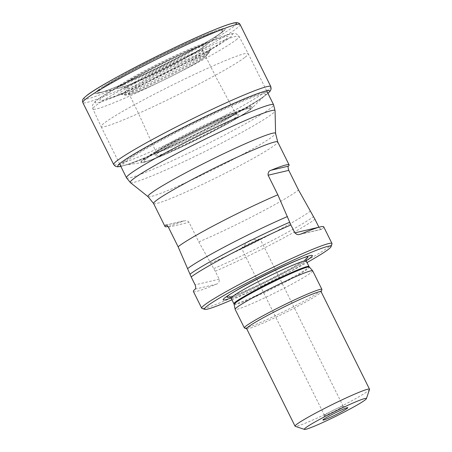 <?xml version="1.0" encoding="UTF-8"?>
<svg xmlns="http://www.w3.org/2000/svg" width="452" height="452" viewBox="0 0 452 452"><rect width="100%" height="100%" fill="white"/><g stroke="black" fill="none" stroke-linecap="round" stroke-linejoin="round"><path stroke-width="0.34" stroke-dasharray="2.26 1.69" d="M231.944 299.806A70.659 4.808 153.6 0 0 307.021 262.533M231.028 297.981A49.805 3.39 153.6 0 0 306.128 260.702M312.688 270.833A43.296 2.944 -26.4 0 1 311.044 272.709A43.296 2.944 -26.4 0 1 268.867 295.828A43.296 2.944 -26.4 0 1 235.13 309.332M369.521 389.438A41.561 2.825 -26.4 0 1 367.945 391.025A41.561 2.825 -26.4 0 1 328.717 412.608A41.561 2.825 -26.4 0 1 295.241 426.309M246.668 328.683A41.561 2.825 153.6 0 0 246.843 328.813A41.561 2.825 153.6 0 0 280.319 315.106A41.561 2.825 153.6 0 0 319.547 293.523A41.561 2.825 153.6 0 0 321.123 291.935A41.561 2.825 153.6 0 0 321.123 291.721M244.526 328.039A43.296 2.944 153.6 0 0 279.404 313.767A43.296 2.944 153.6 0 0 320.259 291.28A43.296 2.944 153.6 0 0 321.909 289.63M259.776 239.487A10.39 0.706 153.6 0 0 260.171 239.035A10.39 0.706 153.6 0 0 259.945 239.001A10.39 0.706 153.6 0 0 251.199 242.701A10.39 0.706 153.6 0 0 241.95 247.826A10.39 0.706 153.6 0 0 241.662 248.075A10.39 0.706 153.6 0 0 241.554 248.278A10.39 0.706 153.6 0 0 249.651 245.035A10.39 0.706 153.6 0 0 259.776 239.487M324.92 414.964A10.39 0.706 153.6 0 0 324.525 415.365A10.39 0.706 153.6 0 0 324.525 415.416A10.39 0.706 153.6 0 0 334.147 411.427A10.39 0.706 153.6 0 0 343.141 406.178A10.39 0.706 153.6 0 0 343.096 406.145A10.39 0.706 153.6 0 0 334.729 409.568A10.39 0.706 153.6 0 0 324.92 414.964M331.988 243.882A72.732 4.949 -26.4 0 1 329.226 246.656A72.732 4.949 -26.4 0 1 260.584 284.432A72.732 4.949 -26.4 0 1 201.993 308.417M323.694 226.791A72.732 4.949 153.6 0 1 321.96 229.113L320.389 229.006L318.909 227.22M193.394 291.472A72.732 4.949 153.6 0 0 216.35 284.167C218.565 283.489 219.514 281.833 219.197 279.195L215.259 271.262L198.79 241.927L188.998 222.214L188.049 221.243L186.094 220.632L182.862 221.181A69.269 4.712 -26.4 0 1 167.969 226.458M225.181 39.816A71.444 4.859 153.6 0 0 158.488 65.755A71.444 4.859 153.6 0 0 106.644 99.174A71.444 4.859 153.6 0 0 166.07 72.834A71.444 4.859 153.6 0 0 222.972 41.426A71.444 4.859 153.6 0 0 225.181 39.816M245.086 57.201A82.111 5.582 153.6 0 0 248.21 53.641A82.111 5.582 153.6 0 0 248.204 53.635A82.111 5.582 153.6 0 0 172.178 85.145A82.111 5.582 153.6 0 0 101.112 126.65A82.111 5.582 153.6 0 0 101.118 126.662A82.111 5.582 153.6 0 0 165.099 101.05A82.111 5.582 153.6 0 0 245.086 57.201M146.081 158.867A59.319 4.034 153.6 0 0 209.039 133.487A59.319 4.034 153.6 0 0 235.752 112.842A59.319 4.034 153.6 0 0 146.081 158.867M145.674 159.053A59.788 4.068 153.6 0 0 209.129 133.47A59.788 4.068 153.6 0 0 236.057 112.655A59.788 4.068 153.6 0 0 145.674 159.053M156.754 153.895A46.884 3.187 153.6 0 0 206.513 133.837A46.884 3.187 153.6 0 0 227.627 117.514A46.884 3.187 153.6 0 0 156.754 153.895M157.878 150.324A44.143 3 -26.4 0 1 200.886 126.746A44.143 3 -26.4 0 1 235.283 112.983A44.143 3 -26.4 0 1 197.072 135.301A44.143 3 -26.4 0 1 156.2 152.239A44.143 3 -26.4 0 1 157.878 150.324M127.769 86.586A42.697 2.904 -26.4 0 1 169.376 63.783A42.697 2.904 -26.4 0 1 202.637 50.471A42.697 2.904 -26.4 0 1 165.681 72.054A42.697 2.904 -26.4 0 1 126.142 88.439A42.697 2.904 -26.4 0 1 127.769 86.586M123.746 84.722A45.624 3.102 -26.4 0 1 176.839 56.268A45.624 3.102 -26.4 0 1 200.496 49.2A45.624 3.102 -26.4 0 1 164.257 69.19A45.624 3.102 -26.4 0 1 126.424 85.97A45.624 3.102 -26.4 0 1 123.746 84.722M121.108 85.451A48.466 3.294 -26.4 0 1 177.523 55.217A48.466 3.294 -26.4 0 1 202.626 47.726A48.466 3.294 -26.4 0 1 164.138 68.953A48.466 3.294 -26.4 0 1 123.961 86.778A48.466 3.294 -26.4 0 1 121.108 85.451M118.819 85.976A50.878 3.458 153.6 0 0 119.034 88.168A50.878 3.458 153.6 0 0 163.997 68.659A50.878 3.458 153.6 0 0 206.717 44.646A50.878 3.458 153.6 0 0 174.557 55.867A50.878 3.458 153.6 0 0 118.819 85.976M100.988 89.281A69.303 4.712 -26.4 0 1 176.998 48.228A69.303 4.712 -26.4 0 1 220.672 33.019A69.303 4.712 -26.4 0 1 162.522 65.698A69.303 4.712 -26.4 0 1 101.338 92.259A69.303 4.712 -26.4 0 1 100.988 89.281M100.299 89.417A70.02 4.763 153.6 0 0 101.129 92.31L101.129 92.31A70.02 4.763 153.6 0 0 162.471 65.585A70.02 4.763 153.6 0 0 220.842 32.883L220.842 32.883A70.02 4.763 153.6 0 0 177.811 47.601A70.02 4.763 153.6 0 0 100.299 89.417M98.304 90.055A72.207 4.91 -26.4 0 1 207.457 34.024A72.207 4.91 -26.4 0 1 174.935 59.161A72.207 4.91 -26.4 0 1 98.304 90.055M97.898 90.242A72.676 4.944 -26.4 0 1 207.762 33.849A72.676 4.944 -26.4 0 1 175.031 59.144A72.676 4.944 -26.4 0 1 97.898 90.242M87.298 95.18A85.021 5.786 153.6 0 0 143.883 75.427A85.021 5.786 153.6 0 0 235.695 24.696M240.091 24.51A87.79 5.972 -26.4 0 1 164.11 68.89A87.79 5.972 -26.4 0 1 82.823 102.581M270.804 86.581A87.699 5.966 -26.4 0 1 194.897 130.916A87.699 5.966 -26.4 0 1 113.695 164.568M267.934 93.378A84.761 5.763 -26.4 0 1 263.476 96.745L263.476 96.745A84.761 5.763 -26.4 0 1 196.315 133.769A84.761 5.763 -26.4 0 1 126.215 164.878L126.215 164.878A84.761 5.763 -26.4 0 1 120.842 166.392M123.718 161.872A81.885 5.571 -26.4 0 1 219.209 110.717A81.885 5.571 -26.4 0 1 261.318 98.237L261.318 98.237A81.885 5.571 -26.4 0 1 196.428 134.001A81.885 5.571 -26.4 0 1 128.713 164.059L128.713 164.059A81.885 5.571 -26.4 0 1 123.718 161.872M125.995 161.432A79.529 5.407 -26.4 0 1 210.818 115.452A79.529 5.407 -26.4 0 1 264.375 95.943A79.529 5.407 -26.4 0 1 196.609 134.363A79.529 5.407 -26.4 0 1 125.034 165.116A79.529 5.407 -26.4 0 1 125.995 161.432M143.081 159.675A62.54 4.254 -26.4 0 1 209.542 123.633A62.54 4.254 -26.4 0 1 251.984 108.096A62.54 4.254 -26.4 0 1 198.609 138.391A62.54 4.254 -26.4 0 1 142.21 162.59A62.54 4.254 -26.4 0 1 143.081 159.675M143.736 159.601A61.884 4.209 -26.4 0 1 210.31 123.549A61.884 4.209 -26.4 0 1 251.193 108.847L251.193 108.847A61.884 4.209 -26.4 0 1 198.682 138.538A61.884 4.209 -26.4 0 1 143.284 162.415L143.284 162.415A61.884 4.209 -26.4 0 1 143.736 159.601M234.13 304.405A42.002 2.859 153.6 0 0 266.539 291.517A42.002 2.859 153.6 0 0 307.801 268.923A42.002 2.859 153.6 0 0 309.366 267.059M233.916 303.772A41.912 2.853 153.6 0 0 266.573 290.698A41.912 2.853 153.6 0 0 307.4 268.318A41.912 2.853 153.6 0 0 308.993 266.505M231.147 298.196A41.912 2.853 153.6 0 0 263.804 285.122A41.912 2.853 153.6 0 0 304.631 262.742A41.912 2.853 153.6 0 0 306.224 260.928M303.88 257.657A45.064 3.068 153.6 0 0 302.106 258.256A45.064 3.068 153.6 0 0 266.104 274.364A45.064 3.068 153.6 0 0 231.509 293.297A45.064 3.068 153.6 0 0 229.966 294.348M229.752 296.947A45.064 3.068 153.6 0 0 268.833 279.856A45.064 3.068 153.6 0 0 306.072 259.058M215.259 271.262A72.732 4.949 153.6 0 0 314.971 219.288M213.802 268.607A72.473 4.927 153.6 0 0 313.513 216.627M210.519 263.177A71.376 4.853 153.6 0 0 310.23 211.197M198.79 241.927A69.269 4.712 153.6 0 0 297.721 190.569A69.269 4.712 153.6 0 0 298.495 189.947M153.612 203.541A69.269 4.712 153.6 0 0 207.592 181.936A69.269 4.712 153.6 0 0 275.07 144.945A69.269 4.712 153.6 0 0 277.709 141.939M148.075 196.682A71.218 4.842 153.6 0 0 204.479 173.856A71.218 4.842 153.6 0 0 272.844 136.312A71.218 4.842 153.6 0 0 275.59 133.38M130.368 182.58A80.812 5.497 153.6 0 0 194.371 156.68A80.812 5.497 153.6 0 0 271.946 114.079A80.812 5.497 153.6 0 0 275.065 110.751M126.492 177.783A82.111 5.582 153.6 0 0 190.478 152.177A82.111 5.582 153.6 0 0 270.465 108.327A82.111 5.582 153.6 0 0 273.59 104.768M321.96 229.113L300.738 234.102M204.01 57.833A42.946 2.921 153.6 0 0 158.432 76.213A42.946 2.921 153.6 0 0 139.086 91.163A42.946 2.921 153.6 0 0 204.01 57.833M207.112 54.602A47.404 3.226 153.6 0 0 208.892 52.85A47.404 3.226 153.6 0 0 165.025 70.732A47.404 3.226 153.6 0 0 124.255 94.863A47.404 3.226 153.6 0 0 162.652 79.083A47.404 3.226 153.6 0 0 207.112 54.602M207.711 53.183A48.635 3.305 153.6 0 0 209.536 51.387A48.635 3.305 153.6 0 0 164.528 69.732A48.635 3.305 153.6 0 0 122.701 94.491A48.635 3.305 153.6 0 0 162.098 78.298A48.635 3.305 153.6 0 0 207.711 53.183M209.892 50.477A51.969 3.537 153.6 0 0 161.381 69.342A51.969 3.537 153.6 0 0 123.662 93.654A51.969 3.537 153.6 0 0 166.89 74.495A51.969 3.537 153.6 0 0 208.287 51.647A51.969 3.537 153.6 0 0 209.892 50.477M229.729 37.685A76.744 5.221 153.6 0 0 148.279 70.523A76.744 5.221 153.6 0 0 113.712 97.236A76.744 5.221 153.6 0 0 229.729 37.685M235.984 39.962A81.592 5.548 153.6 0 0 239.08 36.414A81.592 5.548 153.6 0 0 163.534 67.732A81.592 5.548 153.6 0 0 92.914 108.972A81.592 5.548 153.6 0 0 156.432 83.563A81.592 5.548 153.6 0 0 235.984 39.962M182.862 221.181L166.319 225.068M168.398 227.192L189.066 222.339M219.197 279.195L195.111 284.856M195.134 289.15L216.35 284.167M235.283 112.983L237.136 114.345L236.006 114.565C232.458 115.492 225.78 118.147 215.977 122.537C196.264 131.261 164.426 147.934 157.239 153.601L156.16 154.539L156.2 152.239C146.651 132.018 137.109 109.073 126.142 88.439C126.458 88.146 123.616 86.174 123.565 86.727L119.034 88.168L101.129 92.31C114.277 90.383 211.355 42.194 220.842 32.883L206.717 44.646L202.829 47.381C202.36 47.087 202.213 50.545 202.637 50.471L216.542 78.207L235.283 112.983M120.848 166.409L128.713 164.059L125.029 165.116L143.284 162.415L151.804 159.838L161.127 156.138C171.963 151.578 184.467 145.793 198.637 138.775C213.016 131.622 225.345 125.08 235.628 119.136L243.944 114.107L251.193 108.847L264.38 95.937L261.318 98.237L267.94 93.394M306.32 258.567L305.315 259.437C299.936 263.928 270.143 279.816 248.436 289.444C239.549 293.399 233.492 295.794 230.26 296.636L229.209 296.84M306.044 256.866L302.106 258.256C296.45 260.273 288.557 263.657 278.426 268.403C260.533 276.777 239.859 287.732 231.509 293.297L228.023 295.597M259.945 239.001L249.188 240.278L241.662 248.075M343.141 406.178L260.171 239.035M324.525 415.416L241.554 248.278M324.525 415.365L322.96 419.981M343.096 406.145L347.724 407.687M299.631 234.464L321.536 229.317M106.644 99.174L123.662 93.654L121.119 94.355L124.255 94.863C125.464 95.276 127.436 95.123 130.17 94.417L136.888 92.078C145.081 88.841 155.341 84.179 167.669 78.106C178.495 72.738 187.749 67.828 195.428 63.376L205.174 57.127L208.892 52.85L210.383 50.042L208.287 51.647L222.972 41.426M266.663 90.812L248.21 53.641L239.08 36.414C237.204 33.979 235.198 33.03 233.051 33.561L230.113 34.069C221.197 36.075 194.303 47.618 162.675 63.257L153.652 67.772C131.673 78.936 114.938 88.18 103.435 95.502C98.841 98.378 95.66 100.847 93.892 102.909L93.344 103.683C92.315 105.231 92.168 106.994 92.914 108.972L101.112 126.65M101.118 126.662L119.565 163.833M165.969 225.051L184.054 220.802"/><path stroke-width="0.68" d="M307.021 262.533A70.659 4.808 153.6 0 0 328.367 249.351A70.659 4.808 153.6 0 0 331.05 246.651A70.659 4.808 153.6 0 0 265.629 273.398A70.659 4.808 153.6 0 0 204.767 309.343A70.659 4.808 153.6 0 0 231.944 299.806M306.128 260.702A49.805 3.39 153.6 0 0 310.479 257.719A49.805 3.39 153.6 0 0 306.044 256.866A49.805 3.39 153.6 0 0 266.256 274.669A49.805 3.39 153.6 0 0 228.023 295.597A49.805 3.39 153.6 0 0 231.028 297.981M244.351 327.903L235.13 309.332A43.296 2.944 -26.4 0 1 235.113 309.281A43.296 2.944 -26.4 0 1 272.601 287.444A43.296 2.944 -26.4 0 1 312.66 270.788A43.296 2.944 -26.4 0 1 312.688 270.833L321.909 289.404A43.296 2.944 153.6 0 0 281.822 306.015A43.296 2.944 153.6 0 0 244.351 327.903A43.296 2.944 153.6 0 0 244.526 328.039L246.713 328.768M323.485 419.45A13.854 0.944 -26.4 0 1 336.559 412.258A13.854 0.944 -26.4 0 1 347.724 407.687A13.854 0.944 -26.4 0 1 335.785 414.738A13.854 0.944 -26.4 0 1 322.96 419.981A13.854 0.944 -26.4 0 1 323.485 419.45M365.075 399.992A34.634 2.356 153.6 0 0 366.391 398.67A34.634 2.356 153.6 0 0 334.322 411.783A34.634 2.356 153.6 0 0 304.49 429.4A34.634 2.356 153.6 0 0 332.389 417.981A34.634 2.356 153.6 0 0 365.075 399.992M304.49 429.4L295.241 426.309A41.561 2.825 -26.4 0 1 295.066 426.179A41.561 2.825 -26.4 0 1 331.039 405.167A41.561 2.825 -26.4 0 1 369.527 389.223A41.561 2.825 -26.4 0 1 369.521 389.438L366.391 398.67M369.527 389.223L321.123 291.721A41.561 2.825 153.6 0 0 282.641 307.671A41.561 2.825 153.6 0 0 246.668 328.683L295.066 426.179M321.169 291.811L321.909 289.63A43.296 2.944 153.6 0 0 321.909 289.404M294.823 232.882L290.885 224.949L277.833 194.806L268.104 175.218C267.923 172.421 268.968 170.743 271.234 170.178A69.269 4.712 -26.4 0 1 289.094 164.878A69.269 4.712 -26.4 0 1 288.472 166.133C287.839 166.319 287.941 167.726 288.772 170.359L298.495 189.947L314.971 219.288L318.909 227.22L294.823 232.882L296.992 234.486L298.71 234.611L300.738 234.102A72.732 4.949 153.6 0 1 323.694 226.791L331.994 243.504A72.732 4.949 -26.4 0 1 331.988 243.882L331.05 246.651M167.969 226.458A69.269 4.712 -26.4 0 1 165.003 226.48A69.269 4.712 -26.4 0 1 165.624 225.232C165.957 224.446 166.884 225.096 168.398 227.192L178.122 246.781L191.173 276.923L195.111 284.856C195.908 287.382 195.914 288.817 195.134 289.15A72.732 4.949 153.6 0 0 193.394 291.472L201.694 308.185A72.732 4.949 -26.4 0 1 264.64 271.415A72.732 4.949 -26.4 0 1 331.994 243.504M204.767 309.343L201.993 308.417A72.732 4.949 -26.4 0 1 201.694 308.185M165.969 225.051L166.319 225.068M235.695 24.696A85.021 5.786 153.6 0 0 176.562 46.692A85.021 5.786 153.6 0 0 87.298 95.18M86.162 98.773A87.79 5.972 -26.4 0 1 171.692 51.884A87.79 5.972 -26.4 0 1 240.091 24.51C239.617 23.436 238.498 22.803 236.735 22.6L234.255 22.866C230.062 23.719 222.943 26.227 212.903 30.386C176.286 45.183 101.299 83.66 86.818 95.474C81.614 99.999 83.185 99.016 82.473 100.982L82.823 102.581A87.79 5.972 -26.4 0 1 86.162 98.773M120.848 166.409L117.497 166.799L115.384 166.274L113.695 164.568A87.699 5.966 -26.4 0 1 117.028 160.765A87.699 5.966 -26.4 0 1 202.468 113.927A87.699 5.966 -26.4 0 1 270.804 86.581L240.091 24.51M120.842 166.392A84.761 5.763 -26.4 0 1 121.051 162.618A84.761 5.763 -26.4 0 1 212.965 112.898A84.761 5.763 -26.4 0 1 267.934 93.378M312.66 270.788L309.366 267.059A42.002 2.859 153.6 0 0 270.505 283.218A42.002 2.859 153.6 0 0 234.13 304.405L235.113 309.281M309.366 267.059L308.993 266.505A41.912 2.853 153.6 0 0 270.189 282.585A41.912 2.853 153.6 0 0 233.916 303.772L234.13 304.405M308.993 266.505L306.224 260.928A41.912 2.853 153.6 0 0 267.42 277.008A41.912 2.853 153.6 0 0 231.147 298.196L233.916 303.772M306.072 259.058A45.064 3.068 153.6 0 0 306.123 259.024A45.064 3.068 153.6 0 0 303.88 257.657M229.966 294.348A45.064 3.068 153.6 0 0 229.752 296.947M290.885 224.949A72.732 4.949 153.6 0 0 191.173 276.923M289.675 222.231A72.473 4.927 153.6 0 0 189.964 274.206M287.444 216.553A71.376 4.853 153.6 0 0 187.733 268.528M277.833 194.806A69.269 4.712 153.6 0 0 178.122 246.781M289.094 164.878L277.709 141.939A69.269 4.712 153.6 0 0 213.564 168.523A69.269 4.712 153.6 0 0 153.612 203.541L165.003 226.48M277.709 141.939L275.59 133.38A71.218 4.842 153.6 0 0 209.609 160.556A71.218 4.842 153.6 0 0 148.075 196.682L130.368 182.58L126.492 177.783A82.111 5.582 153.6 0 1 197.558 136.272A82.111 5.582 153.6 0 1 273.59 104.768L275.065 110.751A80.812 5.497 153.6 0 0 200.196 141.583A80.812 5.497 153.6 0 0 130.368 182.58M288.772 170.359L268.104 175.218M271.234 170.178L288.472 166.133M113.695 164.568L82.823 102.581M267.94 93.394L270.279 90.959L271.132 88.959L270.804 86.581M306.224 260.928C306.004 259.165 306.038 258.374 306.32 258.567M231.147 298.196C229.876 296.953 229.232 296.506 229.209 296.84L229.215 296.84M153.612 203.541L148.075 196.682M275.59 133.38L275.065 110.751M119.565 163.833L126.492 177.783M266.663 90.812L273.59 104.768"/></g></svg>
